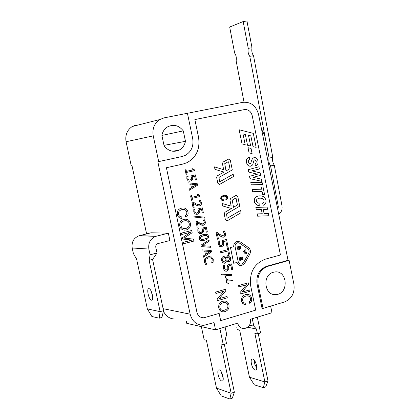 <?xml version="1.0" encoding="UTF-8"?>
<svg xmlns="http://www.w3.org/2000/svg" width="420" height="420" viewBox="0 0 420 420"><rect width="100%" height="100%" fill="white"/><g stroke="black" fill="none" stroke-linecap="round" stroke-linejoin="round"><path stroke-width="0.63" d="M252.021 47.749C251.449 50.773 251.953 53.429 253.533 55.718L249.774 56.327C248.199 54.033 247.695 51.371 248.257 48.342L252.021 47.749L246.95 21L243.17 21.546L229.677 27.048L234.659 53.104C236.166 55.346 236.66 57.934 236.14 60.869L244.031 102.16M269.105 158.114L272.795 157.332C272.181 160.072 272.68 162.682 274.281 165.16L270.59 165.953C268.994 163.475 268.495 160.86 269.105 158.114L249.774 56.327M274.281 165.16L282.004 205.884C282.502 209.491 281.416 212.284 278.733 214.274M277.793 209.622L278.339 206.756L270.59 165.953M248.257 48.342L243.17 21.546M272.795 157.332L253.533 55.718M261.56 129.323L264.29 134.568L263.771 140.259M187.435 113.3L242.786 102.338C250.756 101.682 256 105.656 258.515 114.256L288.036 260.3L289.096 260.374L293.927 284.277C294.913 292.987 291.737 298.893 284.398 301.996L263.041 308.401L262.017 308.233L257.056 284.062C256.064 275.189 259.319 269.252 266.816 266.243L288.036 260.3M225.094 326.959L226.658 334.441L225.456 338.594L226.496 343.565L223.256 344.573L220.815 343.954L231.158 393.251L229.777 399L221.261 395.908L216.494 388.117L231.158 393.251L234.355 392.18L232.318 398.139L229.777 399M224.317 344.243L234.355 392.18M220.967 371.332L223.241 378.504M221.676 380.971C218.825 380.284 216.258 369.7 218.978 369.842C221.765 369.406 225.015 381.139 222.08 381.029L221.676 380.971M201.374 326.644L204.136 339.717L206.404 340.294L216.494 388.117M219.896 328.54L223.256 344.573M270.627 306.122L271.981 312.743L250.572 319.231C250.992 324.492 248.855 327.611 244.162 328.587C240.812 328.514 238.655 326.697 237.678 323.143L215.544 329.858L214.022 322.613L203.847 325.322C196.796 325.253 192.229 321.542 190.145 314.186L157.831 161.737L158.686 161.611L153.232 135.865C152.114 128.793 154.277 123.365 159.721 119.574L164.021 117.889L187.425 113.258L192.717 138.647C193.83 146.286 191.294 151.898 185.11 155.484L182.212 156.487L158.686 161.611M186.349 321.431L186.753 323.332L215.544 329.858M257.324 317.184L260.573 332.955L257.434 333.931L254.861 333.375L264.889 381.927L263.282 387.665L254.326 384.815L249.448 377.207L264.889 381.927L267.986 380.887L258.253 333.674M254.221 360.119L254.809 364.266L256.757 367.973M263.282 387.665L265.745 386.831L267.986 380.887M247.727 327.227L256.421 329.028L257.434 333.931M249.448 377.207L239.657 330.089L237.263 329.574L236.733 327.017M255.077 369.999C252.068 369.39 249.543 358.974 252.425 359.048C255.386 358.544 258.61 370.083 255.502 370.046L255.077 369.999M249.512 325.232L253.811 326.104L256.421 329.028M252.284 318.717L253.811 326.104M147.347 308.915L136.621 259.192L133.382 253.512L132.195 247.994C131.45 242.03 133.718 237.967 138.999 235.804L151.037 232.785L168.357 233.173L169.922 240.529L157.847 243.616C156.256 244.246 155.568 245.464 155.788 247.265L157.012 252.992L152.633 259.434L149.111 260.332L160.12 311.635L159.233 318.181L151.867 316.496L147.347 308.915L160.12 311.635L163.537 310.653L152.565 259.45M157.012 252.992L150.087 254.798L149.184 260.337M168.357 233.173L155.899 236.323C150.434 238.586 148.087 242.823 148.853 249.044L150.087 254.798M151.468 300.19C148.816 299.954 146.207 288.246 148.901 288.656C151.526 288.503 154.34 300.615 151.583 300.2L151.468 300.19M151.153 291.128L152.696 296.788M159.233 318.181L161.947 317.394L163.537 310.653M146.606 233.893L131.98 165.643L131.234 165.758L126.084 141.745C125.029 135.151 127.076 130.074 132.221 126.52L136.285 124.939M182.915 164.078L186.895 162.729C196.355 157.421 200.251 148.974 198.581 137.393L194.875 119.574L244.298 109.604C248.283 109.263 250.913 111.242 252.184 115.558L280.445 254.982L265.398 259.14C254.116 263.623 249.218 272.543 250.698 285.905L255.691 310.144L220.673 320.639L219.156 313.404L203.905 317.782C200.319 317.798 197.999 315.945 196.938 312.218L166.409 167.732L182.915 164.078L186.863 162.734C196.324 157.421 200.219 148.979 198.55 137.398L194.875 119.574M224.695 196.082L226.81 197.4L225.745 199.196L226.097 199.852L227.346 198.734L227.566 197.232C227.162 195.647 225.871 195.059 223.687 195.463L223.083 195.641C221.314 196.234 220.542 197.311 220.768 198.87L221.277 199.883L222.059 200.398L223.44 200.597L223.472 199.826M224.653 195.316L223.088 195.641C221.319 196.234 220.547 197.311 220.773 198.87L221.634 200.177L223.44 200.597M236.366 195.321L230.627 198.492L229.955 200.13L231.184 206.105L222.033 203.464L222.542 205.921L231.462 208.488L224.889 212.326L224.212 213.974L225.409 219.765L227.357 220.752L241.075 212.683L240.618 210.436L227.414 218.138M222.043 203.464L222.547 205.921L231.467 208.488L224.9 212.326L224.217 213.969L225.414 219.765L226.732 220.925M248.031 147.693L249.081 152.875L252.11 153.61L251.06 148.439L248.031 147.693L249.086 152.875L252.11 153.61M242.996 133.87L245.338 134.5L247.532 145.262L250.677 146.039L248.493 135.298L250.829 135.886L253.013 146.622L256.142 147.394L253.297 133.355L239.153 129.764L242.041 143.903L245.201 144.685L242.996 133.87L245.343 134.5L247.538 145.262L250.677 146.039M239.153 129.764L242.036 143.903L245.191 144.685M228.779 158.975L223.115 162.041L222.437 163.674L223.676 169.691L214.468 166.877L214.972 169.355L223.954 172.084L217.34 175.817L216.657 177.455L217.865 183.288L219.65 184.396L233.636 176.458L233.163 174.2L219.907 181.692M214.972 169.355L223.96 172.084L217.345 175.817L216.652 177.46L217.859 183.288L219.308 184.469M254.783 159.81L256.168 161.317L256.069 162.803L254.966 163.69L255.507 165.842L255.843 165.727C257.654 164.997 258.353 163.396 257.943 160.923C257.276 158.387 255.953 157.322 253.974 157.721L253.449 157.883C252.095 158.828 251.244 160.65 250.903 163.349L250.052 163.968M254.299 157.663L253.459 157.883C252.1 158.828 251.255 160.65 250.913 163.343L249.716 163.952L248.651 162.965L248.614 160.167L249.911 159.5L249.365 157.364L248.462 157.631C246.734 158.335 246.083 159.973 246.514 162.545C247.222 165.144 248.551 166.362 250.509 166.194M249.989 178.626L261.907 181.377L261.461 179.188L253.239 177.329L260.673 175.319L260.18 172.872L251.832 170.851L259.392 169.003L258.941 166.787L248.168 169.712L248.645 172.053L257.402 174.216L249.517 176.327L249.989 178.626L261.907 181.377M250.793 182.564L251.26 184.832L262.547 184.543L262.091 182.291L250.798 182.564L251.255 184.832L262.547 184.543M252.2 189.462L252.667 191.725L262.064 191.457L262.705 194.618L264.574 194.56L262.831 185.934L260.957 185.987L261.602 189.2L252.205 189.462L252.662 191.725L262.064 191.457L262.71 194.618L264.579 194.56M259.76 198.135C262.196 198.125 263.613 198.97 264.002 200.676L263.855 202.136L262.642 203.165L263.282 205.27C265.451 204.377 266.327 202.697 265.923 200.24C264.952 196.77 262.39 195.374 258.248 196.051L257.612 196.229C255.019 197.169 253.958 198.917 254.447 201.49C254.284 203.238 255.88 204.635 259.234 205.679L259.114 203.322L257.234 202.64L256.31 200.928L256.814 199.327L258.62 198.303C261.581 197.825 263.377 198.613 264.007 200.676L263.865 202.136L262.647 203.165L263.293 205.27M259.775 195.82L257.623 196.229C255.024 197.164 253.969 198.917 254.452 201.49C254.993 203.931 256.589 205.328 259.24 205.679M262.222 213.738L257.203 213.943L257.654 216.195L268.879 215.738L268.427 213.497L264.101 213.67L263.245 209.449L267.572 209.281L267.115 207.039L255.869 207.448L256.331 209.706L261.366 209.512L262.222 213.738L257.192 213.943L257.659 216.195M268.427 213.497L264.101 213.67M217.392 233.867L221.944 237.069L223.766 237.164C225.251 236.702 225.823 235.463 225.472 233.447L224.39 230.921L223.178 231.231L224.537 234.15L224.291 235.289L223.445 235.888L219.944 234.559L217.334 232.491L216.116 232.806L217.45 239.227L218.453 238.97L217.392 233.867L220.18 236.056L222.925 237.269M224.385 230.921L223.183 231.231L224.48 233.678L224.453 234.959L223.797 235.757L222.805 235.961M226.522 239.431L222.122 240.581L222.742 242.498L222.731 244.461L221.566 245.432L220.106 245.222L219.251 243.731L219.413 240.859L218.195 241.18L218.253 244.015L219.623 246.351L221.812 246.724L223.729 245.096L223.498 241.505L225.771 240.912L226.69 245.369L227.698 245.102L226.522 239.431L222.117 240.581L222.737 242.498L222.721 244.456L221.618 245.417L220.941 245.501M219.413 240.859L218.206 241.18L218.264 244.015L219.629 246.351L221.009 246.803M227.845 250.971L228.543 254.336L229.556 254.069L227.897 246.083L226.895 246.346L227.593 249.716L220.054 251.727L220.322 252.987L227.85 250.971L228.548 254.336M227.897 246.083L226.884 246.346L227.582 249.716L220.059 251.727L220.322 252.987M224.222 256.421L223.535 256.489C221.965 257.014 221.345 258.363 221.681 260.536C222.212 262.49 223.246 263.387 224.789 263.225L226.711 260.783L228.475 261.849M228.344 255.565L227.708 255.633L226.107 257.639L223.545 256.489C221.97 257.014 221.351 258.363 221.686 260.536L222.595 262.437L224.17 263.267M231.588 263.865L227.209 265.067L227.824 266.968L227.813 268.926L226.48 269.95L225.204 269.719L224.348 268.238L224.511 265.372L223.298 265.703L223.356 268.532L224.716 270.848L226.706 271.241L228.805 269.551L228.58 265.97L230.837 265.351L231.751 269.787L232.759 269.514L231.588 263.865L227.199 265.062L227.819 266.968L227.803 268.926L226.706 269.892L225.928 269.976M224.506 265.372L223.303 265.703L223.367 268.532L224.721 270.853L226.044 271.283M232.885 280.119L228.59 280.046L226.385 278.786L225.74 277.94L225.545 276.995L226.202 275.819L231.84 275.31L231.74 274.57L221.477 274.207L221.576 274.964L227.997 275.179L226.065 275.615L225.309 276.98L226.222 278.985L228.013 280.04L226.553 280.292L226.149 281.022L226.48 282.629L228.711 283.673L226.684 282.481L226.795 281.017L233 280.628L232.895 280.119L228.596 280.046M227.987 275.179L226.076 275.615L225.314 276.98L226.228 278.985L228.018 280.04L226.559 280.298L226.154 281.022L226.49 282.629L228.711 283.673M246.446 284.75L240.02 292.588L240.319 294.047L249.989 291.249L249.711 289.894L242.13 292.084L248.546 284.251L248.246 282.796L238.56 285.558L238.849 286.923L246.456 284.75L240.025 292.588L240.324 294.047M249.711 289.894L242.13 292.079M248.073 295.874L249.617 296.678L250.499 298.515L250.388 300.442L249.081 301.969L249.679 303.282C251.365 302.117 252.005 300.431 251.606 298.231C250.982 295.512 249.333 294.231 246.661 294.383L245.648 294.599C242.492 295.512 241.154 297.691 241.616 301.13L242.75 303.455L244.886 304.558M247.963 294.389L245.642 294.599C242.503 295.512 241.159 297.691 241.621 301.13C242.13 303.424 243.516 304.584 245.779 304.626L245.805 303.104L244.981 303.067M223.681 291.265L217.114 299.208L217.418 300.683L227.304 297.822L227.015 296.452L219.272 298.688L225.829 290.756L225.524 289.28L215.628 292.105L215.922 293.486L223.692 291.26L217.119 299.208L217.429 300.683M225.288 301.035L222.653 301.261C219.686 302.279 218.384 304.495 218.757 307.913C220.238 310.979 221.45 312.265 222.395 311.782M194.387 169.79L193.289 169.444L192.764 168.163L191.956 168.341L192.308 170.042L186.407 171.371L186.049 169.669L185.141 169.869L186.076 174.305L186.979 174.101L186.627 172.431L194.565 170.641L194.303 169.801M194.607 176.179L195.41 180.033L196.45 179.797L195.416 174.888L190.89 175.917L191.462 177.571L191.389 179.267L189.84 180.175M195.421 174.888L190.895 175.917L191.468 177.571L191.394 179.267L190.239 180.112L188.696 179.954L187.866 178.663L188.123 176.179L186.869 176.463L186.842 178.925L188.165 180.941L189.998 181.309M189.163 189.073L189.415 190.228L197.578 185.199L197.274 183.755L187.861 182.81L188.092 183.913L190.701 184.154L191.447 187.709L189.163 189.073L189.415 190.228M187.861 182.81L188.081 183.918L190.706 184.149L191.452 187.709L189.173 189.073M199.794 195.667L198.697 195.337L198.172 194.061L197.369 194.25L197.731 195.941L191.851 197.342L191.494 195.647L190.585 195.857L191.515 200.272L192.418 200.056L192.071 198.392L199.967 196.513L199.579 195.694M198.177 194.061L197.374 194.25L197.726 195.946L191.846 197.342M193.216 203.243L195.977 205.065L198.833 206.047M200.398 200.529L199.169 200.828L200.408 202.902L199.29 204.839L195.778 203.774L193.195 202.046L191.951 202.346L193.106 207.869L194.129 207.622L193.21 203.238L197.736 205.9L199.889 205.847L200.97 205.112L201.484 203.905L201.422 202.692L200.403 200.529L199.164 200.828L200.398 202.902L199.484 204.782L198.744 204.918M202.303 207.842L197.809 208.94L198.377 210.578L198.303 212.273L197.153 213.134L195.62 212.998L194.796 211.727L195.048 209.244L193.804 209.548L193.778 212L195.09 213.99L197.379 214.247L199.3 212.809L199.174 209.711L201.5 209.139L202.293 212.977L203.327 212.725L202.303 207.842L197.799 208.94L198.371 210.578L198.298 212.273L196.534 213.218M195.043 209.244L193.809 209.543L193.783 212L195.095 213.99L196.607 214.347M192.927 216.001L193.132 216.951L204.86 218.148L204.666 217.187L192.932 216.001L193.127 216.951L204.871 218.148M197.264 222.563L200.015 224.359L202.697 225.314M204.43 219.791L203.191 220.096L204.43 222.159L203.317 224.102L199.82 223.067L197.248 221.372L196.004 221.681L197.164 227.183L198.177 226.926L197.264 222.558L201.768 225.178L203.606 225.194L204.928 224.432L205.501 222.269L204.43 219.791L203.196 220.096L204.424 222.159L203.411 224.075L202.64 224.191M206.32 227.073L201.841 228.212L202.403 229.84L202.335 231.536L201.185 232.402L199.658 232.281L198.839 231.021L199.091 228.538L197.852 228.853L197.825 231.299L199.133 233.279L201.411 233.51L203.327 232.06L203.201 228.963L205.517 228.375L206.309 232.197L207.338 231.934L206.32 227.073L201.831 228.212L202.398 229.84L202.325 231.536L200.461 232.496M199.085 228.538L197.857 228.853L197.831 231.299L199.138 233.279L200.477 233.62M205.868 234.281L203.002 234.722C200.802 234.916 199.584 236.213 199.358 238.613L200.177 240.067L201.863 240.597M209.018 239.978L200.933 245.191L201.238 246.624L210.541 247.286L210.315 246.194L202.125 245.663L209.255 241.117L209.018 239.978L200.939 245.191L201.233 246.624L210.541 247.286M204.729 251.097L205.464 254.609L203.212 256.043L203.448 257.182L211.512 251.927L211.213 250.504L201.915 249.858L202.136 250.945L204.729 251.097L205.459 254.609L203.207 256.037L203.453 257.182M209.885 257.702L210.982 257.98L212.263 259.723L211.706 262.826L213.071 262.458L213.266 259.529L211.512 256.982L208.273 256.704L204.782 258.793L204.278 261.944L205.643 264.469L207.002 264.101L205.275 261.618L205.711 259.434L208.178 257.901L210.987 257.98L212.268 259.723L211.712 262.826M209.953 256.557L207.947 256.783L204.787 258.793L204.283 261.944L205.648 264.469M183.199 209.444C185.047 209.302 186.26 210.263 186.827 212.331L186.706 214.305L185.32 215.828L185.945 217.198C187.74 216.069 188.422 214.363 187.997 212.079C187.199 208.84 185.094 207.512 181.681 208.089L180.925 208.315C178.059 209.297 176.883 211.402 177.392 214.641C177.933 217.019 179.403 218.279 181.808 218.411L181.844 216.851C180.012 216.809 178.915 215.938 178.542 214.232C178.143 212.179 179.046 210.709 181.256 209.832L182.007 209.606C184.38 208.924 185.992 209.827 186.832 212.331L186.716 214.305L185.325 215.828L185.95 217.198M183.01 207.9L180.931 208.315C178.064 209.297 176.888 211.402 177.398 214.641C177.938 217.019 179.408 218.279 181.813 218.411M185.488 219.135L183.404 219.482C180.59 220.532 179.387 222.695 179.786 225.971C180.39 228.559 181.986 229.955 184.564 230.16M191.951 240.093L183.414 242.293L183.713 243.705L193.909 241.075L193.494 239.111L184.091 238.098L192.15 232.712L191.688 230.507L181.472 233.095L181.776 234.512L190.47 232.302L182.453 237.731L182.732 239.048L191.956 240.093L183.419 242.293L183.719 243.705M236.99 262.421C237.888 264.742 239.463 265.781 241.726 265.54L244.729 263.282L249.8 254.132C250.955 251.501 250.504 249.307 248.446 247.543L240.329 241.936L237.143 241.332C234.78 242.146 233.641 243.931 233.73 246.677L230.47 247.543L233.735 263.314L236.99 262.421L238.403 264.626L240.676 265.592M235.746 198.088L237.458 204.997L233.494 207.307L232.26 200.078L235.672 198.103L236.098 198.382L237.458 204.997L233.494 207.307M228.244 161.732L228.611 162.026L229.987 168.688L226.002 170.935L224.758 163.658L228.165 161.753L228.622 162.026L229.987 168.688L226.002 170.935M224.537 257.686L226.002 258.505L225.797 260.248L224.574 261.917L224.007 261.975M228.491 256.825L229.756 258.342L228.805 260.552L228.139 260.626M225.298 302.505L226.958 303.45L227.845 305.256C228.207 307.634 227.136 309.251 224.637 310.118L222.464 310.301M191.788 184.249L196.413 184.69L192.392 187.131L191.788 184.249L196.418 184.69L192.392 187.131M205.947 235.352L207.47 236.523L206.845 238.109L204.446 239.08L201.863 239.516M205.795 251.16L210.373 251.454L206.393 254.011L205.795 251.16L210.362 251.454L206.393 254.006M185.745 220.658C187.724 220.847 188.879 221.839 189.205 223.624C189.572 225.934 188.57 227.509 186.207 228.349L184.443 228.632M238.161 242.708L239.621 243.196L247.737 248.797C249.165 250.021 249.48 251.543 248.677 253.365L243.6 262.516L241.532 264.075L240.807 264.117M240.886 258.4L241.206 259.959L241.836 259.786L241.516 258.227L242.072 258.074L242.419 259.754L243.044 259.581L242.508 256.982L239.269 257.864L239.804 260.468L240.44 260.295L240.088 258.615L240.891 258.4L241.211 259.959M242.067 258.079L242.419 259.754M243.033 252.95L246.53 253.386L246.335 252.436L243.894 252.178L245.978 250.703L245.779 249.732L242.818 251.911L243.033 252.95L246.53 253.386M240.256 246.104L237.022 246.971L237.82 249.496L239.269 249.963L240.55 248.777L240.266 246.104L237.017 246.971L237.809 249.496L238.844 250M239.852 247.196L239.946 248.199L239.153 248.981L238.166 248.729L237.825 247.737L239.852 247.196L239.935 248.199L238.749 249.029M219.13 313.415L220.673 320.639M202.115 317.672C199.39 316.985 197.657 315.163 196.907 312.212L166.409 167.732M166.378 167.732L182.884 164.084M242.498 256.982L239.274 257.864L239.809 260.468M235.116 246.818C234.89 244.766 235.662 243.422 237.431 242.781L239.626 243.196L247.742 248.797C249.17 250.021 249.485 251.543 248.682 253.365L243.605 262.516L241.537 264.075C239.825 264.238 238.702 263.408 238.166 261.592L235.116 246.818M233.735 263.314L230.475 247.543L233.735 246.677C233.651 243.931 234.785 242.146 237.143 241.332L237.143 241.332M245.768 249.732L242.823 251.911L243.038 252.95M191.678 230.507L181.477 233.095L181.776 234.512M190.47 232.302L182.459 237.731L182.737 239.053L191.956 240.093M180.957 225.671C180.574 223.456 181.498 221.897 183.719 220.999L184.139 220.878C187.142 220.385 188.832 221.298 189.21 223.624C189.578 225.934 188.58 227.509 186.212 228.349L185.887 228.438C183.131 228.911 181.482 227.987 180.957 225.671M179.791 225.971C180.642 229.21 182.774 230.538 186.191 229.96L186.512 229.871C189.556 228.774 190.843 226.595 190.365 223.33C189.551 220.033 187.378 218.71 183.834 219.361L183.409 219.482C180.595 220.532 179.393 222.695 179.791 225.971L179.791 225.971M204.267 239.127L201.537 239.489L200.335 238.366L200.981 236.733L203.553 235.746L206.273 235.379L207.475 236.523L206.85 238.109L204.262 239.127M208.435 236.271C208.073 234.376 206.367 233.835 203.322 234.638L203.007 234.722C200.172 235.473 198.959 236.77 199.364 238.613C199.721 240.513 201.432 241.048 204.498 240.235L204.572 240.214C207.548 239.463 208.834 238.151 208.435 236.271M205.517 228.375L206.32 232.197M197.248 221.372L196.009 221.681L197.164 227.183M201.5 209.139L202.298 212.977M191.951 202.346L193.111 207.869M193.195 202.046L191.956 202.346M190.585 195.857L191.52 200.272M191.494 195.647L190.596 195.857M188.123 176.179L186.874 176.463L186.847 178.925L188.171 180.941L191.121 181.025L192.397 179.823L192.276 176.71L194.612 176.174L195.416 180.033M186.049 169.669L185.147 169.869L186.076 174.305M219.886 307.577C219.503 305.251 220.526 303.644 222.957 302.746L224.17 302.494C226.296 302.468 227.525 303.387 227.85 305.256C228.212 307.634 227.147 309.251 224.642 310.118L223.535 310.338C221.54 310.401 220.322 309.482 219.886 307.577M218.762 307.913C219.398 310.59 221.056 311.892 223.739 311.834L224.936 311.598C228.086 310.48 229.43 308.254 228.963 304.925C228.317 302.169 226.616 300.862 223.871 301.014L222.663 301.266C219.691 302.279 218.395 304.495 218.762 307.913L218.762 307.913M225.519 289.28L215.633 292.105L215.922 293.486M245.805 303.104C244.34 303.319 243.306 302.51 242.697 300.689C242.298 298.452 243.385 296.909 245.957 296.058L246.839 295.88C248.692 295.559 249.916 296.436 250.509 298.515L250.394 300.442L249.091 301.975L249.679 303.282M248.241 282.796L238.571 285.558L238.849 286.923M231.751 269.787L230.837 265.351M228.811 260.552L226.858 259.917L227.084 258.232L228.181 256.846L229.761 258.342L228.805 260.552M224.584 261.917L223.241 261.644L222.506 260.064L222.863 258.489L224.012 257.723L226.007 258.505L225.803 260.248L224.574 261.917M226.69 245.369L225.771 240.912M217.334 232.491L216.122 232.806L217.46 239.227M255.869 207.448L256.337 209.706M261.366 209.512L262.227 213.738M260.951 185.987L261.608 189.2M249.517 176.327L249.995 178.621M258.935 166.787L248.178 169.712L248.656 172.053L257.408 174.216L249.527 176.327M249.365 157.364L248.467 157.631C246.74 158.335 246.094 159.968 246.524 162.545C247.306 165.333 248.766 166.525 250.898 166.126L252.646 164.913L253.979 160.372L254.672 159.831L256.221 161.569L255.985 162.955L254.972 163.69L255.512 165.837M214.468 166.877L214.982 169.349M248.493 135.298L250.84 135.886L253.019 146.622L256.142 147.394M240.618 210.436L227.504 218.127L227.089 217.849L226.527 213.906L239.741 206.178L237.752 196.492L236.045 195.389L230.638 198.492L229.96 200.13L231.194 206.11M223.514 199.826L221.508 198.629L221.597 197.689L222.726 196.602L224.963 196.072L226.175 196.387L226.748 197.143L225.75 199.196L226.102 199.852M183.283 130.883L185.467 141.325C184.622 145.362 182.501 148.297 179.093 150.14C173.292 152.539 168.299 151.106 164.105 145.834L161.879 135.287C162.661 131.518 164.598 128.693 167.68 126.814C173.696 123.995 178.899 125.354 183.283 130.883L161.91 135.434M185.467 141.325L164.005 145.362M273.383 272.276L274.391 272.05C287.322 269.43 289.417 293.496 276.36 294.53C264.526 296.541 261.628 274.995 273.383 272.276M201.91 249.858L202.146 250.945M192.759 168.163L191.961 168.341L192.318 170.042L186.407 171.371M227.01 296.452L219.272 298.694M231.735 274.57L221.482 274.207L221.582 274.964M226.742 260.773L229.078 261.797C230.402 261.329 230.911 260.106 230.601 258.122C230.118 256.279 229.189 255.444 227.824 255.607L226.107 257.644M267.109 207.039L255.875 207.448M233.168 174.2L219.996 181.671L219.55 181.393L218.983 177.429L232.291 169.911L230.286 160.156L228.464 159.065L223.125 162.041L222.442 163.674L223.681 169.691M163.422 311.141C165.963 316.481 170.037 319.116 175.634 319.048M289.096 260.374L267.845 266.327C260.337 269.341 257.077 275.294 258.069 284.183L263.041 308.401M278.339 206.756L277.221 206.787M132.195 247.994L148.853 249.044M139.424 235.688L156.334 236.203M126.084 141.745L153.232 135.865M163.112 308.669L190.145 314.186M258.069 284.183L257.056 284.062M267.845 266.327L266.816 266.243M222.479 380.898L222.08 381.029M255.502 370.046L255.927 369.905M152.009 300.085L151.583 300.2M155.899 236.323L138.999 235.804M132.221 126.52L159.721 119.574M179.093 150.14L172.652 151.237M272.039 293.947L276.36 294.53"/></g></svg>
